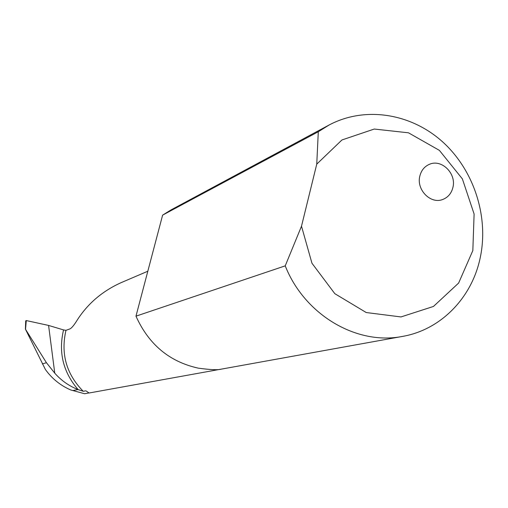<?xml version="1.0" encoding="UTF-8"?>
<svg xmlns="http://www.w3.org/2000/svg" width="508" height="508" viewBox="0 0 508 508"><rect width="100%" height="100%" fill="white"/><g stroke="black" fill="none" stroke-linecap="round" stroke-linejoin="round"><path stroke-width="0.76" d="M452.895 187.528C451.383 193.453 447.98 197.447 442.671 199.498C430.568 204.432 416.115 189.579 419.868 175.959C421.31 170.345 424.491 166.465 429.406 164.319C441.604 158.693 456.667 173.647 452.895 187.528M480.06 258.483C471.576 298.126 440.626 329.902 402.349 336.442C356.597 345.478 304.552 314.871 285.229 265.855L301.504 226.187L316.751 164.135L318.3 131.743L329.178 124.962C365.023 105.969 410.826 113.29 442.449 141.707C474.078 170.167 489.204 217.1 480.06 258.483M402.349 336.442L221.234 369.151C217.983 370.129 210.312 369.792 198.209 368.135C169.443 361.766 148.698 344.443 135.973 316.166L285.229 265.855M86.265 391.033L89.065 393.008L220.44 369.272M85.738 390.83L83.248 391.293L78.086 389.572C63.113 372.135 58.268 352.247 63.551 329.921L48.584 325.431L54.769 373.177L46.438 362.718L25.4 329.108L45.403 369.519C52.076 378.752 60.547 385.572 70.815 389.992L84.582 393.732L88.97 392.938M135.973 316.166L162.617 215.125L171.101 209.868L329.178 124.962M162.617 215.125L318.3 131.743M301.504 226.187L311.956 263.239L334.823 293.681L366.243 312.541L400.983 316.935L433.451 306.451L458.629 283.051L472.834 250.571L474.11 214.027L462.375 178.886L439.382 150.368L408.483 132.81L374.25 129.045L341.947 139.96L316.751 164.135M147.828 271.221L120.834 282.778C102.476 291.122 88.03 303.403 77.495 319.634C74.219 325.018 71.692 328.111 69.933 328.898L65.97 330.333C60.592 353.822 66.351 374.142 83.248 391.293M78.086 389.572L78.003 389.541C69.018 386.004 61.271 380.549 54.769 373.177M25.4 329.108L25.718 320.808L26.283 320.561L25.552 329.044M48.584 325.431L26.283 320.561M63.551 329.921L65.97 330.333M72.809 390.557L78.003 389.541M42.335 363.906L46.438 362.718"/></g></svg>
